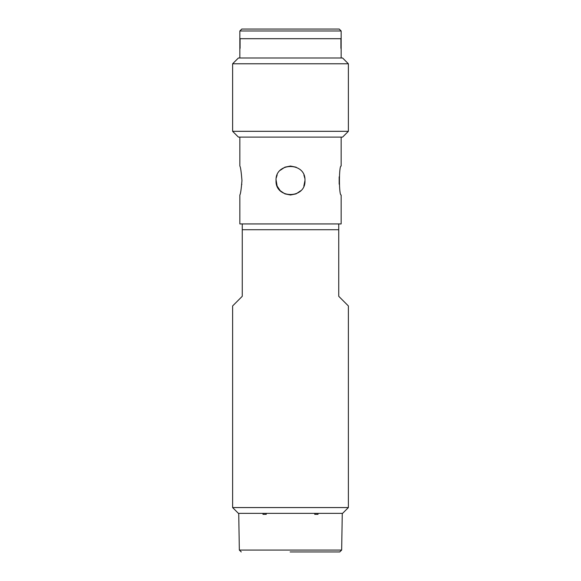 <?xml version="1.0" encoding="UTF-8"?>
<svg xmlns="http://www.w3.org/2000/svg" width="581" height="581" viewBox="0 0 581 581"><rect width="100%" height="100%" fill="white"/><g stroke="black" fill="none" stroke-linecap="round" stroke-linejoin="round"><path stroke-width="0.87" d="M342.594 513.357L238.406 513.357L232.618 507.569L348.382 507.569L342.594 513.357M348.382 507.569L348.382 305.947L338.738 296.295L338.738 229.72L242.262 229.72L242.262 296.295L232.618 305.947L232.618 507.569M341.149 137.101L341.149 166.043C338.868 165.157 338.868 195.877 341.149 194.991L341.149 223.932L338.738 223.932L338.738 229.72M242.262 229.72L242.262 223.932L239.851 223.932L239.851 194.991C240.541 194.134 241.246 189.304 241.965 180.517C241.246 171.729 240.541 166.907 239.851 166.043L239.851 137.101M339.181 176.813L339.181 184.221M241.79 184.591L241.819 184.221M276.026 180.517C275.133 199.181 305.867 199.181 304.974 180.517C305.867 161.852 275.133 161.852 276.026 180.517M342.594 137.101L238.406 137.101L232.618 131.313L348.382 131.313L342.594 137.101M232.618 63.779L348.382 63.779L342.594 57.991L238.406 57.991L232.618 63.779L232.618 131.313M240.084 48.346C239.83 54.57 239.83 54.57 240.084 48.346C239.83 54.57 239.83 54.57 240.084 48.346C239.83 54.57 239.83 54.57 240.084 48.346L240.084 38.695L340.916 38.695L240.084 38.695L240.084 48.346M340.916 48.346C341.17 54.57 341.17 54.57 340.916 48.346L340.916 38.695L340.916 48.346C341.17 54.57 341.17 54.57 340.916 48.346C341.17 54.57 341.17 54.57 340.916 48.346M304.974 180.517L303.834 186.138M300.747 190.735L296.056 193.88L290.5 194.991L284.944 193.88L280.267 190.75L277.137 186.073L276.048 179.841M276.295 177.771L277.166 174.896M280.267 170.284L284.944 167.154L290.5 166.043L296.179 167.205M303.921 175.099L304.771 178.142M242.262 223.932L338.738 223.932M290.122 551.95L339.74 551.95L290.122 551.95M318.032 514.323L318.039 513.357L318.032 514.323L314.72 514.323L314.728 513.357M241.26 551.95L239.336 550.054L341.664 550.054L342.267 513.357M266.28 514.323L266.272 513.357L266.28 514.323L262.968 514.323L262.961 513.357L262.968 514.323M238.733 513.357L239.336 550.054M341.149 30.982L239.851 30.982L241.783 29.05L339.217 29.05L341.149 30.982L341.149 57.991M348.382 63.779L348.382 131.313M239.851 30.982L239.851 57.991M341.664 550.054L339.74 551.95"/></g></svg>
